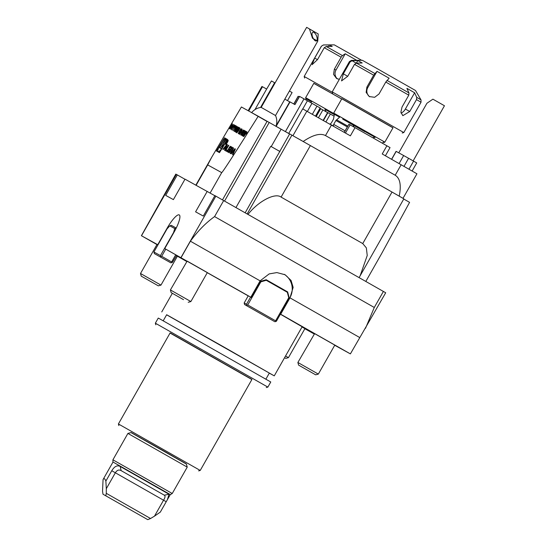 <?xml version="1.0" encoding="UTF-8"?>
<svg xmlns="http://www.w3.org/2000/svg" width="547" height="547" viewBox="0 0 547 547"><rect width="100%" height="100%" fill="white"/><g stroke="black" fill="none" stroke-linecap="round" stroke-linejoin="round"><path stroke-width="0.82" d="M224.516 150.199L224.892 150.404L227.429 144.627L226.902 144.34L222.848 149.276L223.231 149.488L224.051 148.483L225.029 149.023L224.516 150.199M225.514 144.36A2.468 0.561 -58.3 0 0 227.292 142.541A2.468 0.561 -58.3 0 0 228.106 140.155A2.468 0.561 -58.3 0 0 226.335 141.967A2.468 0.561 -58.3 0 0 225.514 144.36L225.514 144.36M226.191 149.673L228.824 145.399L228.461 145.201L225.173 150.555L226.526 151.3L227.19 150.227L226.191 149.673L227.162 150.275M231.586 147.157A8.711 1.969 -58.3 0 0 231.333 146.781A8.711 1.969 -58.3 0 0 231.313 146.767L230.629 146.391A8.711 1.969 -58.3 0 0 230.137 146.364L227.067 151.355A8.711 1.969 -58.3 0 0 227.313 151.738A8.711 1.969 -58.3 0 0 227.333 151.745L228.024 152.128A8.711 1.969 -58.3 0 0 228.516 152.155L230.403 149.495L229.48 148.989L229.008 149.755L229.569 150.063L228.742 151.075L227.942 150.637L228.195 149.885L229.911 147.437L230.937 148.627L231.586 147.157M233.542 148.237A8.711 1.969 -58.3 0 0 233.289 147.861A8.711 1.969 -58.3 0 0 233.275 147.847L232.119 147.211L228.831 152.572L229.193 152.77L230.102 151.293L230.943 151.758L230.191 153.317L230.554 153.516L231.49 151.574A8.711 1.969 -58.3 0 0 231.354 151.293L231.436 151.163A8.711 1.969 -58.3 0 0 231.757 151.136L233.542 148.237M235.401 149.016L234.875 148.729L230.827 153.666L231.21 153.878L232.031 152.873L233.008 153.413L232.489 154.582L232.872 154.794L235.401 149.016M246.047 131.403L246.499 131.649L245.822 131.936L244.571 134.89L243.148 136.36L243.634 134.822L243.456 135.875L244.482 134.815L244.858 133.612L244.468 133.728L246.047 131.403L246.485 131.677M244.201 131.041L244.263 130.418L244.844 130.74L244.543 131.232L241.576 135.328L244.297 131.102M242.294 129.988L239.832 134.371L242.294 129.988M240.577 129.051L241.152 128.709L238.218 133.482L240.577 129.051M238.745 127.875L237.713 128.777L239.053 127.389L238.519 128.996L236.181 131.704L236.694 131.991L236.393 132.477L235.641 132.059L239.005 128.032M235.436 128.914L236.619 126.213L235.764 128.49L237.432 126.658L234.143 131.239L235.531 128.976M232.202 130.172L235.354 125.516L235.032 127.054L233.658 128.025L232.202 130.172M233.521 124.511L231.114 129.577L231.784 127.895L231.278 127.615L230.061 128.996L233.521 124.511M243.825 136.565L246.977 131.916L246.656 133.447L245.282 134.418L243.825 136.565M195.86 185.125L211.737 157.187L241.405 106.98L258.225 116.231L281.103 129.195L271.223 146.582L270.744 146.316L235.976 207.518M211.737 157.187L207.696 164.92L221.713 172.633C222.581 172.346 234.752 153.543 258.225 116.231M229.207 128.524L232.359 123.868L232.051 125.413L230.861 126.487L229.918 128.914L230.738 126.419L229.207 128.524M231.292 129.666L234.437 125.017L234.116 126.555L232.742 127.519L231.292 129.666M235.86 126.453L235.921 125.831L236.502 126.152L233.227 130.733L235.955 126.514M234.684 131.533L237.617 126.76L236.509 128.777L237.083 129.092L238.383 127.184L235.456 131.957L236.783 129.577L236.208 129.263L234.684 131.533M236.789 132.859L237.959 130.145L239.873 127.841L238.718 130.562L236.789 132.859M241.74 129.523L240.707 130.432L242.047 129.037L241.514 130.644L239.176 133.352L239.689 133.639L239.388 134.124L238.636 133.707L242 129.68M241.61 132.818L243.477 129.988L241.336 133.489L241.036 134.541L241.767 133.865L244.092 130.323L240.735 135.034L241.706 132.873M245.186 130.931L245.644 131.184L244.967 131.465L243.716 134.418L242.294 135.888L242.779 134.357L242.601 135.403L243.627 134.343L244.003 133.147L243.606 133.256L245.186 130.931L245.63 131.205M219.477 152.647L227.559 139.485L224.496 137.796L216.407 150.958L219.477 152.647M181.112 257.562L190.404 241.2L260.105 280.864L250.813 297.226L164.75 248.564L165.748 249.131L161.68 256.29L171.642 261.958L175.71 254.793L176.702 255.36L172.401 262.396L170.828 262.847L154.329 253.582L170.828 262.847M184.954 179.266L177.31 174.917L165.686 195.375L173.392 199.614L185.016 179.156L214.855 195.723M207.21 191.368L195.587 211.826L203.293 216.065L214.916 195.614L385.703 292.761L350.388 353.888L334.709 345.266M156.948 244.557L141.399 235.709L175.813 174.103L177.31 174.917M127.909 433.422L187.238 467.124L186.349 463.918L165.044 451.699L131.116 432.54L127.909 433.422L112.921 459.808L172.243 493.51L170.37 494.611L113.01 462.03L103.062 479.548L102.542 491.268L103 494.228L147.765 519.65L103 494.228M130.972 432.574L186.39 464.061M207.272 272.693L248.201 295.879M280.385 314.21L302.149 326.757L274.259 375.857L269.309 373.136M314.094 333.923L304.857 328.733M350.388 353.888L280.002 313.841L280.454 314.101L276.385 321.26L275.715 321.547L275.62 320.822L288.748 297.718L287.332 292.289L266.245 280.296L260.864 281.849L247.743 304.952L275.62 320.822M250.581 297.096L248.242 295.811L244.174 302.97L246.512 304.255L250.581 297.096L251.305 297.506L250.813 297.226M175.71 254.793L165.748 249.131M141.399 235.709L157.974 244.837M186.609 261.439L177.392 256.194M141.242 276.146L158.315 285.842L141.242 276.146L140.511 273.486L156.982 244.495L157.885 244.994M176.332 255.47L177.44 256.119L160.968 285.11L140.511 273.486M302.019 326.983L304.905 328.651L288.433 357.642L285.555 355.974M187.156 261.097L207.34 272.57L190.869 301.561L170.411 289.944L187.156 261.097M314.614 333.629L334.805 345.102L318.333 374.093L297.876 362.476L314.614 333.629M280.686 314.224L289.985 297.862L359.687 337.526M157.748 244.707L167.04 228.338A17.648 4 119.6 0 1 179.272 214.93A17.648 4 119.6 0 1 174.049 232.195L164.75 248.564M190.404 241.2C197.87 230.971 205.925 222.773 214.581 216.591L223.702 200.537M214.581 216.591L374.285 307.476L365.512 328.289M383.413 291.414L374.285 307.476M280.59 314.176L289.985 297.862L293.158 287.38L291.059 280.44L285.11 274.758L276.905 272.577L269.165 273.91L260.105 280.864M166.616 314.798L274.259 375.857M163.211 320.795L166.657 314.73L223.949 347.065L269.35 373.068L265.904 379.133M159.745 318.867L270.772 381.991L267.866 387.105L155.355 323.188L158.261 318.074L159.745 318.867M170.049 333.048L251.88 379.529M171.197 333.506L251.941 379.413L200.229 470.447L118.405 423.959L170.117 332.932L171.197 333.506M289.889 297.807A17.648 17.189 118.8 0 0 284.269 274.327M150.548 518.515L154.5 516.136L163.553 500.197C165.208 497.558 165.461 495.89 164.298 495.192L121.126 470.625C118.931 469.408 117.003 470.119 115.355 472.772L106.303 488.71L106.282 493.326L150.548 518.515L147.765 519.65M105.803 495.767L106.282 493.326M106.303 488.71L105.872 481.093L111.759 470.735C114.467 466.338 117.29 464.923 120.237 466.482L121.126 470.625L164.298 495.192L169.03 494.249L167.368 499.712L160.333 512.088L154.5 516.136M120.237 466.482L169.03 494.249M105.872 481.093C104.942 478.55 104.005 478.037 103.062 479.548M167.43 499.602L170.295 494.57L113.01 462.037M398.777 152.818L426.927 103.267L432.909 99.171L444.458 105.749L413.142 160.88M315.257 40.779A4.704 2.031 67.8 0 0 316.385 40.95A4.704 2.031 67.8 0 0 316.494 35.828A4.704 2.031 67.8 0 0 312.836 32.239A4.704 2.031 67.8 0 0 312.344 36.252A4.704 2.031 67.8 0 0 315.257 40.779M309.431 28.902L312.494 38.263L317.766 41.134L318.204 33.935L306.655 27.35L261.186 107.39A14.119 14.119 0 0 0 251.654 112.62M317.766 41.134L275.51 115.526L261.186 107.39M267.073 121.372L251.627 112.648L267.032 121.448M260.563 107.472L274.635 82.693L275.079 82.939M315.975 116.285L320.385 108.525L327.55 112.579M284.83 99.116L289.712 101.886M248.167 110.699L261.938 86.46L266.656 89.045L254.97 109.605M274.615 82.727L271.462 80.949L266.656 89.045M289.431 91.014L292.098 92.546L287.503 100.627M299.209 96.874L298.136 96.286L293.773 103.964M403.748 199.026L409.587 202.369L381.635 253.589L365.834 281.411M247.189 213.898L291.92 135.15L289.664 133.906L245.186 212.762M289.609 134.001L281.103 129.195M279.975 151.526L271.223 146.582M270.744 146.316L279.968 151.54M291.92 135.15L310.368 145.577L281.096 197.105C275.134 192.441 258.499 201.125 248.01 214.369M359.092 277.582L360.131 275.804L367.235 255.483L366.346 247.88L362.75 243.572L392.021 192.045L403.857 198.834L360.131 275.804M281.096 197.105L362.75 243.572M310.368 145.577L399.221 196.141C401.416 185.214 400.076 178.247 395.194 175.238L325.492 135.567C320.378 132.894 312.939 134.87 303.168 141.482L310.368 145.577M323.14 120.347L327.653 112.525L323.195 120.381M391.57 159.286L396.083 151.341L408.588 158.288L416.718 162.931L412.137 171.006M307.421 100.778L304.002 98.857L285.411 131.588L289.63 133.96L288.748 133.42L302.696 108.874L350.374 135.841L355.024 127.656L350.107 124.873L348.938 124.231L344.302 132.388M302.792 108.928L307.441 100.744L311.995 103.321L307.373 111.451M334.026 116.135L327.653 112.525M315.537 116.046L320.132 107.964L311.995 103.321M304.002 98.857L299.489 96.375L294.847 104.552M355.024 127.656L386.886 145.789L382.237 153.974L416.944 173.789L403.009 198.329M385.403 155.772L390.045 147.601L386.886 145.789M344.2 132.326L348.938 124.231M275.873 126.248L289.773 101.769L294.949 104.614L299.599 96.429M282.238 129.844L285.411 131.588M297.554 138.309L303.168 141.482M399.221 196.141L402.277 197.905M288.748 133.42L289.65 133.919M183.498 299.647L171.143 292.597L183.498 299.647M284.584 357.676L285.78 358.374L284.57 357.704M315.612 374.798L298.607 365.129L315.612 374.798M244.591 304.563L274.806 321.711L244.591 304.563L244.174 302.97M251.305 297.506L260.461 281.39L266.218 279.729L287.64 291.913L289.158 297.725L280.002 313.841M266.218 279.729L266.245 280.296M287.332 292.289L287.64 291.913M274.806 321.711L275.715 321.547M247.743 304.952L246.834 305.117L246.923 305.848M289.158 297.725L288.748 297.718M246.512 304.255L246.834 305.117M260.864 281.849L260.461 281.39M169.816 225.843L167.033 228.892L153.912 251.996L160.449 255.593L173.577 232.489L174.76 228.564L169.816 225.843L171.293 225.33L176.237 228.051M174.76 228.564L176.155 228.229M160.866 257.186L160.449 255.593M153.912 251.996L154.329 253.582M171.642 261.958L171.731 262.683M160.777 256.454L161.68 256.29M247.121 132.018L246.759 131.793M246.759 132.449L245.767 134.049L246.793 132.47M232.516 123.984L232.14 123.752M232.147 124.408L230.957 125.885L231.955 125.352L232.181 124.429M232.031 127.376L232.954 125.441L231.634 127.157L232.14 127.437L231.634 127.157M234.588 125.119L234.219 124.894M234.225 125.55L233.234 127.15L234.26 125.571M235.497 125.625L235.135 125.4M235.135 126.056L234.143 127.649L235.169 126.077M236.482 126.179L235.921 125.831M237.166 129.181L236.509 128.777M236.68 132.012L236.181 131.704M239.579 128.333L237.097 132.374L239.818 128.483M239.675 133.659L239.176 133.352M244.83 130.767L244.263 130.418M227.531 139.533L225.467 138.398L225.118 138.965M217.795 150.89L217.412 151.512M225.467 138.398L224.496 137.796M218.048 151.594A7.487 1.696 -58.3 0 0 218.068 151.601A7.487 1.696 -58.3 0 0 223.45 146.076A7.487 1.696 -58.3 0 0 225.918 138.849A7.487 1.696 -58.3 0 0 220.544 144.326A7.487 1.696 -58.3 0 0 218.048 151.594L219.026 152.196A7.487 1.696 -58.3 0 0 219.039 152.203A7.487 1.696 -58.3 0 0 219.826 152.08M227.149 140.148A7.487 1.696 -58.3 0 0 226.896 139.451L225.918 138.849M219.053 147.458L221.378 148.736L225.521 139.464L219.053 147.458M223.716 143.499L220.065 148.018M234.636 149.7L233.405 152.497L232.666 152.093L234.636 149.7L235.005 149.926M233.781 152.729L233.405 152.497M233.76 152.763L232.666 152.093M233.378 153.639L233.008 153.413M233.275 152.469L232.66 153.222M235.395 149.051L234.875 148.729M233.439 148.005L233.097 147.813L232.468 148.846M231.34 150.678L230.745 151.649M233.097 147.813L232.119 147.211M231.559 150.753L232.666 148.955L231.819 148.49L230.718 150.288L231.962 151.006M231.935 151.027L230.718 150.288M229.918 150.281L229.569 150.063M230.376 149.536L229.48 148.989M228.42 150.931L228.044 151.963A8.711 1.969 -58.3 0 0 228.126 152.169M231.497 146.952A8.711 1.969 -58.3 0 0 231.107 146.965L230.403 147.711M226.82 150.063L226.178 151.109M228.81 145.413L228.461 145.201M225.761 143.964A1.997 0.451 -58.3 0 0 227.203 142.487A1.997 0.451 -58.3 0 0 227.86 140.558A1.997 0.451 -58.3 0 0 226.424 142.022A1.997 0.451 -58.3 0 0 225.761 143.957A1.997 0.451 -58.3 0 0 225.761 143.964L226.041 144.135M227.429 141.7L227.47 140.77L225.89 143.348L226.649 142.241L226.321 143.588L227.429 141.7M227.347 141.105L226.998 142.029L227.347 141.105M225.398 149.249L225.029 149.023M225.302 148.08L224.687 148.832M227.415 144.661L226.902 144.34M226.656 145.311L225.432 148.107L224.694 147.704L226.656 145.311L227.026 145.536M225.802 148.34L225.432 148.107M225.788 148.374L224.694 147.704M328.508 46.488L329.403 44.909L323.482 44.963L321.465 46.16L323.434 44.943L334.299 44.868L361.656 60.3M329.403 44.909L332.207 46.447L326.285 46.509L342.443 55.616L341.137 57.209L324.268 47.705L326.285 46.509M356.986 60.457L345.232 53.791L335.988 70.071A7.056 6.755 -59.8 0 0 337.472 78.918M345.232 53.791L342.443 55.616M324.268 47.705L317.499 59.623L312.091 64.69L314.696 58.078L321.465 46.16M339.331 79.342L336.542 78.467L333.54 74.365L334.367 69.127L341.137 57.209M321.404 46.139L304.18 76.464L332.323 92.306M341.704 98.986L313.78 83.37M341.684 99.021L313.828 83.294L305.664 97.66L333.697 113.475M311.578 101.763L305.67 98.474L311.578 101.763L310.703 102.59M334.34 114.651L324.945 109.318L334.333 114.665M306.382 98.898L306.122 100.053M324.945 109.318L325.978 111.691M355.776 62.891L351.468 60.368L362.333 60.293L373.943 66.802L415.522 90.508L421.019 99.882L416.711 97.366L414.626 92.771L405.382 109.044L409.744 111.506L402.818 115.67L400.889 112.197L402.018 107.075L408.787 95.164L385.785 82.057L389.136 78.221L377.013 71.342L367.769 87.616A7.056 6.967 -59.3 0 0 369.758 96.819M377.013 71.342L373.663 75.178L354.511 64.368L356.487 63.144L362.223 62.987L357.82 60.532L356.336 63.158M401.047 113.072A7.056 4.451 119.5 0 0 405.382 109.044M386.955 80.382L408.985 92.935L406.906 88.34L414.626 92.771M357.82 60.532L352.083 60.696L350.107 61.914L349.437 61.558L351.468 60.368L352.083 60.696M354.511 64.368L347.742 76.279L341.554 80.908L343.338 73.831L350.107 61.914M385.785 82.057L379.016 93.975L374.668 97.298L369.266 96.552L366.141 92.354L366.893 87.096L373.663 75.178M408.985 92.935L408.787 95.164M421.019 99.882L421.033 102.234L416.506 99.588L416.711 97.366M416.506 99.588L409.744 111.506M349.437 61.558L332.207 91.889L403.809 132.559L421.033 102.234M392.958 127.848L341.813 98.795M342.531 99.082L341.854 98.72L333.697 113.079L384.842 142.131L392.999 127.772L342.531 99.082M372.623 137.673L375.139 137.352L352.979 124.743L353.991 127.068M375.139 137.352L352.979 124.743M383.392 142.152L384.138 142.548L383.426 142.117L382.298 143.177M342.702 119.089L364.863 131.697M329.602 124.019L333.458 125.885L333.691 124.395L335.906 120.497L339.612 117.188L333.704 113.899L334.415 114.323L333.485 119.164L331.27 123.068L330.108 124.039M339.612 117.188L334.415 114.323M181.009 257.507L215.874 196.134M141.488 235.764L176.353 174.39M166.22 501.729L111.759 470.735M322.887 109.933L318.47 117.701M248.707 110.993L262.478 86.747M316.282 116.463L320.692 108.696M298.245 96.34L293.883 104.026M320.439 108.552L316.022 116.32M267.127 121.284L222.492 199.853M210.123 193.029L221.713 172.633M207.696 164.92L196.134 185.276M224.571 201.029L269.206 122.46M413.566 161.126L408.978 169.194M408.588 158.288L404.001 166.356M403.665 155.512L399.091 163.567M396.192 151.396L391.679 159.341M327.913 112.661L323.448 120.525M330.374 114.056L325.903 121.919M316.973 106.159L312.371 114.255M350.107 124.873L345.465 133.044M276.139 126.398L290.047 101.913M325.492 135.567L331.455 125.072M292.925 135.704L306.867 111.171M395.194 175.238L401.163 164.736M231.039 152.722L230.69 152.51M231.395 152.032L230.95 151.758L231.395 152.032M232.468 150.391L232.126 150.172M232.762 149.926L232.413 149.707M233.166 149.263L232.666 148.955L233.166 149.263M231.203 148.189L230.711 147.881L231.203 148.189M229.241 151.382L228.742 151.075M229.658 150.712L229.302 150.5M228.044 151.963L227.067 151.355M227.921 150.493L227.504 150.234M229.726 147.526L229.316 147.28M231.107 146.965L230.137 146.364M231.477 146.917L230.629 146.391M317.479 59.657L314.696 58.078M335.988 70.071L334.367 69.127M319.298 110.432L318.867 110.193M318.833 111.253L318.402 111.007M316.617 115.157L316.187 114.911M356.487 63.144L374.832 73.503M347.721 76.32L343.338 73.831M367.769 87.616L366.893 87.096M347.742 126.09L336.576 119.793M347.277 126.911L335.906 120.497M345.061 130.808L333.691 124.395M161.748 311.94L172.339 293.295M266.266 387.549L267.866 387.105M155.799 324.795L155.355 323.188M198.623 470.892L200.229 470.447M118.843 425.566L118.405 423.959M112.935 461.983L112.921 459.808M187.238 467.124L172.243 493.51M276.085 125.878A14.119 14.119 0 0 0 275.51 115.526M188.216 302.293L190.869 301.561M171.143 292.597L170.411 289.944M285.78 358.374L288.433 357.642M315.681 374.825L318.333 374.093M298.607 365.129L297.876 362.476M158.315 285.842L160.968 285.11M304.617 78.071L304.18 76.464M305.67 98.474L305.664 97.66M402.202 133.003L403.809 132.559M332.651 93.489L332.207 91.889M384.138 142.548L384.842 142.131M333.704 113.899L333.697 113.079"/></g></svg>
